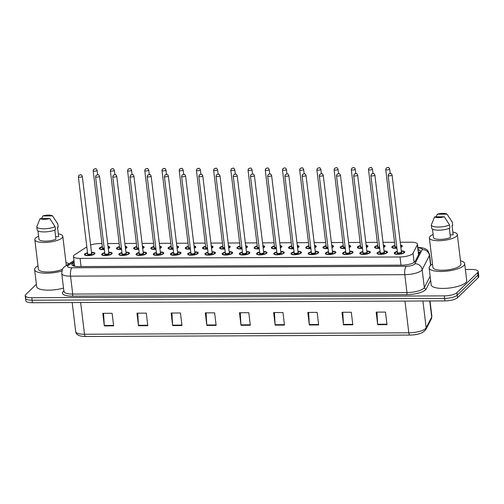 <?xml version="1.0" encoding="UTF-8"?>
<svg xmlns="http://www.w3.org/2000/svg" width="504" height="504" viewBox="0 0 504 504"><rect width="100%" height="100%" fill="white"/><g stroke="black" fill="none" stroke-linecap="round" stroke-linejoin="round"><path stroke-width="0.76" d="M121.584 249.448A5.305 1.575 173.1 0 1 116.437 248.485A5.305 1.575 173.1 0 1 116.733 247.874A5.305 1.575 173.1 0 1 119.549 246.639M125.206 246.28A5.305 1.575 173.1 0 1 126.964 247.212A5.305 1.575 173.1 0 1 126.668 247.829A5.305 1.575 173.1 0 1 125.477 248.541M138.789 249.373A5.305 1.575 173.1 0 1 133.648 248.409A5.305 1.575 173.1 0 1 133.938 247.798A5.305 1.575 173.1 0 1 136.76 246.563M142.412 246.204A5.305 1.575 173.1 0 1 144.175 247.136A5.305 1.575 173.1 0 1 143.879 247.754A5.305 1.575 173.1 0 1 142.689 248.466M156.001 249.297A5.305 1.575 173.1 0 1 150.853 248.333A5.305 1.575 173.1 0 1 151.15 247.722A5.305 1.575 173.1 0 1 153.972 246.488M159.623 246.128A5.305 1.575 173.1 0 1 161.387 247.061A5.305 1.575 173.1 0 1 161.091 247.678A5.305 1.575 173.1 0 1 159.9 248.39M173.212 249.222A5.305 1.575 173.1 0 1 168.065 248.258A5.305 1.575 173.1 0 1 168.361 247.647A5.305 1.575 173.1 0 1 171.177 246.412M176.835 246.053A5.305 1.575 173.1 0 1 178.592 246.985A5.305 1.575 173.1 0 1 178.303 247.603A5.305 1.575 173.1 0 1 177.106 248.314M190.424 249.146A5.305 1.575 173.1 0 1 185.277 248.182A5.305 1.575 173.1 0 1 185.567 247.571A5.305 1.575 173.1 0 1 188.389 246.336M194.046 245.977A5.305 1.575 173.1 0 1 195.804 246.91A5.305 1.575 173.1 0 1 195.508 247.527A5.305 1.575 173.1 0 1 194.317 248.239M207.629 249.071A5.305 1.575 173.1 0 1 202.488 248.107A5.305 1.575 173.1 0 1 202.778 247.496A5.305 1.575 173.1 0 1 205.601 246.261M211.252 245.902A5.305 1.575 173.1 0 1 213.016 246.834A5.305 1.575 173.1 0 1 212.719 247.451A5.305 1.575 173.1 0 1 211.529 248.163M224.841 248.995A5.305 1.575 173.1 0 1 219.694 248.031A5.305 1.575 173.1 0 1 219.99 247.42A5.305 1.575 173.1 0 1 222.812 246.185M228.463 245.826A5.305 1.575 173.1 0 1 230.221 246.758A5.305 1.575 173.1 0 1 229.931 247.376A5.305 1.575 173.1 0 1 228.734 248.088M242.052 248.919A5.305 1.575 173.1 0 1 236.905 247.955A5.305 1.575 173.1 0 1 237.201 247.338A5.305 1.575 173.1 0 1 240.017 246.109M245.675 245.75A5.305 1.575 173.1 0 1 247.433 246.683A5.305 1.575 173.1 0 1 247.136 247.294A5.305 1.575 173.1 0 1 245.946 248.012M259.258 248.844A5.305 1.575 173.1 0 1 254.117 247.88A5.305 1.575 173.1 0 1 254.407 247.262A5.305 1.575 173.1 0 1 257.229 246.034M262.88 245.675A5.305 1.575 173.1 0 1 264.644 246.607A5.305 1.575 173.1 0 1 264.348 247.218A5.305 1.575 173.1 0 1 263.157 247.93M276.469 248.768A5.305 1.575 173.1 0 1 271.322 247.804A5.305 1.575 173.1 0 1 271.618 247.187A5.305 1.575 173.1 0 1 274.441 245.952M280.092 245.593A5.305 1.575 173.1 0 1 281.849 246.532A5.305 1.575 173.1 0 1 281.56 247.143A5.305 1.575 173.1 0 1 280.363 247.855M293.681 248.692A5.305 1.575 173.1 0 1 288.534 247.729A5.305 1.575 173.1 0 1 288.83 247.111A5.305 1.575 173.1 0 1 291.646 245.876M297.303 245.517A5.305 1.575 173.1 0 1 299.061 246.456A5.305 1.575 173.1 0 1 298.771 247.067A5.305 1.575 173.1 0 1 297.574 247.779M310.892 248.617A5.305 1.575 173.1 0 1 305.745 247.653A5.305 1.575 173.1 0 1 306.035 247.036A5.305 1.575 173.1 0 1 308.858 245.801M314.509 245.442A5.305 1.575 173.1 0 1 316.273 246.38A5.305 1.575 173.1 0 1 315.976 246.992A5.305 1.575 173.1 0 1 314.786 247.703M328.098 248.541A5.305 1.575 173.1 0 1 322.951 247.577A5.305 1.575 173.1 0 1 323.247 246.96A5.305 1.575 173.1 0 1 326.069 245.725M331.72 245.366A5.305 1.575 173.1 0 1 333.484 246.305A5.305 1.575 173.1 0 1 333.188 246.916A5.305 1.575 173.1 0 1 331.997 247.628M345.309 248.466A5.305 1.575 173.1 0 1 340.162 247.502A5.305 1.575 173.1 0 1 340.458 246.884A5.305 1.575 173.1 0 1 343.281 245.65M348.932 245.291A5.305 1.575 173.1 0 1 350.69 246.229A5.305 1.575 173.1 0 1 350.4 246.84A5.305 1.575 173.1 0 1 349.203 247.552M362.521 248.39A5.305 1.575 173.1 0 1 357.374 247.426A5.305 1.575 173.1 0 1 357.664 246.809A5.305 1.575 173.1 0 1 360.486 245.574M366.143 245.215A5.305 1.575 173.1 0 1 367.901 246.154A5.305 1.575 173.1 0 1 367.605 246.765A5.305 1.575 173.1 0 1 366.414 247.477M379.726 248.314A5.305 1.575 173.1 0 1 374.585 247.351A5.305 1.575 173.1 0 1 374.875 246.733A5.305 1.575 173.1 0 1 377.698 245.498M383.349 245.139A5.305 1.575 173.1 0 1 385.113 246.072A5.305 1.575 173.1 0 1 384.817 246.689A5.305 1.575 173.1 0 1 383.626 247.401M396.938 248.233A5.305 1.575 173.1 0 1 391.791 247.275A5.305 1.575 173.1 0 1 392.087 246.658A5.305 1.575 173.1 0 1 394.909 245.423M400.56 245.064A5.305 1.575 173.1 0 1 402.318 245.996A5.305 1.575 173.1 0 1 402.028 246.613A5.305 1.575 173.1 0 1 400.831 247.325M104.372 249.524A5.305 1.575 173.1 0 1 99.225 248.56A5.305 1.575 173.1 0 1 99.521 247.949A5.305 1.575 173.1 0 1 102.343 246.714M107.995 246.355A5.305 1.575 173.1 0 1 109.752 247.288A5.305 1.575 173.1 0 1 109.463 247.905A5.305 1.575 173.1 0 1 108.266 248.617M108.7 252.195A5.305 1.575 173.1 0 1 112.165 253.254A5.305 1.575 173.1 0 1 111.875 253.865A5.305 1.575 173.1 0 1 106.111 255.547A5.305 1.575 173.1 0 1 101.638 254.526A5.305 1.575 173.1 0 1 101.934 253.909A5.305 1.575 173.1 0 1 104.756 252.674M125.912 252.12A5.305 1.575 173.1 0 1 129.377 253.172A5.305 1.575 173.1 0 1 129.081 253.789A5.305 1.575 173.1 0 1 123.323 255.465A5.305 1.575 173.1 0 1 118.85 254.451A5.305 1.575 173.1 0 1 119.146 253.833A5.305 1.575 173.1 0 1 121.962 252.599M143.123 252.044A5.305 1.575 173.1 0 1 146.588 253.096A5.305 1.575 173.1 0 1 146.292 253.714A5.305 1.575 173.1 0 1 140.534 255.389A5.305 1.575 173.1 0 1 136.061 254.375A5.305 1.575 173.1 0 1 136.351 253.758A5.305 1.575 173.1 0 1 139.173 252.523M160.329 251.969A5.305 1.575 173.1 0 1 163.794 253.021A5.305 1.575 173.1 0 1 163.504 253.638A5.305 1.575 173.1 0 1 157.739 255.314A5.305 1.575 173.1 0 1 153.266 254.299A5.305 1.575 173.1 0 1 153.562 253.682A5.305 1.575 173.1 0 1 156.385 252.447M177.54 251.893A5.305 1.575 173.1 0 1 181.005 252.945A5.305 1.575 173.1 0 1 180.716 253.562A5.305 1.575 173.1 0 1 174.951 255.238A5.305 1.575 173.1 0 1 170.478 254.224A5.305 1.575 173.1 0 1 170.774 253.607A5.305 1.575 173.1 0 1 173.59 252.372M194.752 251.817A5.305 1.575 173.1 0 1 198.217 252.869A5.305 1.575 173.1 0 1 197.921 253.487A5.305 1.575 173.1 0 1 192.163 255.163A5.305 1.575 173.1 0 1 187.69 254.142A5.305 1.575 173.1 0 1 187.979 253.531A5.305 1.575 173.1 0 1 190.802 252.296M211.957 251.742A5.305 1.575 173.1 0 1 215.428 252.794A5.305 1.575 173.1 0 1 215.132 253.411A5.305 1.575 173.1 0 1 209.368 255.087A5.305 1.575 173.1 0 1 204.895 254.066A5.305 1.575 173.1 0 1 205.191 253.455A5.305 1.575 173.1 0 1 208.013 252.221M229.169 251.666A5.305 1.575 173.1 0 1 232.634 252.718A5.305 1.575 173.1 0 1 232.344 253.336A5.305 1.575 173.1 0 1 226.579 255.011A5.305 1.575 173.1 0 1 222.107 253.991A5.305 1.575 173.1 0 1 222.403 253.38A5.305 1.575 173.1 0 1 225.219 252.145M246.38 251.591A5.305 1.575 173.1 0 1 249.845 252.643A5.305 1.575 173.1 0 1 249.549 253.26A5.305 1.575 173.1 0 1 243.791 254.936A5.305 1.575 173.1 0 1 239.318 253.915A5.305 1.575 173.1 0 1 239.608 253.304A5.305 1.575 173.1 0 1 242.43 252.069M263.592 251.515A5.305 1.575 173.1 0 1 267.057 252.567A5.305 1.575 173.1 0 1 266.761 253.184A5.305 1.575 173.1 0 1 261.003 254.86A5.305 1.575 173.1 0 1 256.53 253.84A5.305 1.575 173.1 0 1 256.82 253.228A5.305 1.575 173.1 0 1 259.642 251.994M280.797 251.439A5.305 1.575 173.1 0 1 284.262 252.491A5.305 1.575 173.1 0 1 283.973 253.109A5.305 1.575 173.1 0 1 278.208 254.785A5.305 1.575 173.1 0 1 273.735 253.764A5.305 1.575 173.1 0 1 274.031 253.153A5.305 1.575 173.1 0 1 276.853 251.918M298.009 251.364A5.305 1.575 173.1 0 1 301.474 252.416A5.305 1.575 173.1 0 1 301.178 253.033A5.305 1.575 173.1 0 1 295.42 254.709A5.305 1.575 173.1 0 1 290.947 253.688A5.305 1.575 173.1 0 1 291.243 253.077A5.305 1.575 173.1 0 1 294.059 251.843M315.221 251.288A5.305 1.575 173.1 0 1 318.685 252.34A5.305 1.575 173.1 0 1 318.389 252.958A5.305 1.575 173.1 0 1 312.631 254.633A5.305 1.575 173.1 0 1 308.158 253.613A5.305 1.575 173.1 0 1 308.448 252.995A5.305 1.575 173.1 0 1 311.27 251.767M332.426 251.213A5.305 1.575 173.1 0 1 335.897 252.265A5.305 1.575 173.1 0 1 335.601 252.876A5.305 1.575 173.1 0 1 329.837 254.558A5.305 1.575 173.1 0 1 325.364 253.537A5.305 1.575 173.1 0 1 325.66 252.92A5.305 1.575 173.1 0 1 328.482 251.691M349.637 251.137A5.305 1.575 173.1 0 1 353.102 252.189A5.305 1.575 173.1 0 1 352.813 252.8A5.305 1.575 173.1 0 1 347.048 254.482A5.305 1.575 173.1 0 1 342.575 253.462A5.305 1.575 173.1 0 1 342.871 252.844A5.305 1.575 173.1 0 1 345.687 251.609M366.849 251.061A5.305 1.575 173.1 0 1 370.314 252.113A5.305 1.575 173.1 0 1 370.018 252.724A5.305 1.575 173.1 0 1 364.26 254.407A5.305 1.575 173.1 0 1 359.787 253.386A5.305 1.575 173.1 0 1 360.076 252.769A5.305 1.575 173.1 0 1 362.899 251.534M384.061 250.986A5.305 1.575 173.1 0 1 387.526 252.038A5.305 1.575 173.1 0 1 387.229 252.649A5.305 1.575 173.1 0 1 381.465 254.331A5.305 1.575 173.1 0 1 376.992 253.31A5.305 1.575 173.1 0 1 377.288 252.693A5.305 1.575 173.1 0 1 380.111 251.458M401.266 250.91A5.305 1.575 173.1 0 1 404.731 251.962A5.305 1.575 173.1 0 1 404.441 252.573A5.305 1.575 173.1 0 1 398.677 254.255A5.305 1.575 173.1 0 1 394.204 253.235A5.305 1.575 173.1 0 1 394.5 252.617A5.305 1.575 173.1 0 1 397.322 251.383M91.495 252.271A5.305 1.575 173.1 0 1 94.96 253.329A5.305 1.575 173.1 0 1 94.664 253.94A5.305 1.575 173.1 0 1 88.899 255.623A5.305 1.575 173.1 0 1 84.426 254.602A5.305 1.575 173.1 0 1 84.722 253.984A5.305 1.575 173.1 0 1 87.545 252.75M86.833 246.884L74.718 254.709A9.941 2.955 -6.9 0 0 74.006 255.263A9.941 2.955 -6.9 0 0 73.458 256.416A9.941 2.955 -6.9 0 0 80.06 258.388L400.012 256.977A9.941 2.955 -6.9 0 0 413.028 253.222L417.369 244.787A9.941 2.955 -6.9 0 0 417.495 244.188A9.941 2.955 -6.9 0 0 410.892 242.21L400.22 242.26M101.959 243.577L99.704 243.583A9.941 2.955 -6.9 0 0 90.613 244.988M394.525 242.285L383.009 242.336M377.32 242.361L365.803 242.411M360.108 242.437L348.592 242.487M342.896 242.512L331.38 242.563M325.685 242.588L314.175 242.638M308.479 242.663L296.963 242.714M291.268 242.739L279.752 242.789M274.056 242.815L262.54 242.865M256.851 242.89L245.335 242.941M239.639 242.966L228.123 243.016M222.428 243.041L210.911 243.092M205.222 243.117L193.706 243.167M188.011 243.193L176.494 243.243M170.799 243.268L159.283 243.319M153.588 243.344L142.078 243.394M136.382 243.419L124.866 243.476M119.171 243.501L107.654 243.552M465.381 269.501L471.593 269.476A9.941 2.955 173.1 0 1 478.189 271.448L478.498 273.962A9.941 2.955 173.1 0 1 477.943 275.115L457.229 295.187A9.941 2.955 173.1 0 1 444.641 298.393L32.105 300.214A9.941 2.955 173.1 0 1 25.502 298.242L25.811 300.756A9.941 2.955 173.1 0 0 32.407 302.728L444.944 300.907A9.941 2.955 173.1 0 0 457.538 297.7L478.252 277.628A9.941 2.955 173.1 0 0 478.8 276.476L478.498 273.962A9.941 2.955 173.1 0 1 477.943 275.115L457.229 295.187A9.941 2.955 173.1 0 1 444.641 298.393L32.105 300.214A9.941 2.955 173.1 0 1 25.502 298.242A9.941 2.955 173.1 0 1 26.057 297.089M386.996 324.645L385.478 312.083L376.16 312.127L377.679 324.689L386.996 324.645M376.954 312.121L377.641 324.242A2.652 0.926 89.7 0 0 377.679 324.689M352.831 324.796L351.307 312.234L341.989 312.272L343.507 324.841L352.831 324.796M342.783 312.272L343.47 324.393A2.652 0.926 89.7 0 0 343.507 324.841M318.66 324.948L317.136 312.386L307.818 312.423L309.336 324.992L318.66 324.948M308.612 312.423L309.298 324.544A2.652 0.926 89.7 0 0 309.336 324.992M284.489 325.099L282.964 312.537L273.647 312.575L275.165 325.143L284.489 325.099M274.441 312.575L275.127 324.689A2.652 0.926 89.7 0 0 275.165 325.143M113.633 325.855L112.108 313.286L102.791 313.331L104.315 325.893L113.633 325.855M103.591 313.324L104.271 325.445A2.652 0.926 89.7 0 0 104.315 325.893M147.804 325.704L146.28 313.135L136.962 313.179L138.48 325.741L147.804 325.704M137.762 313.173L138.442 325.294A2.652 0.926 89.7 0 0 138.48 325.741M181.976 325.553L180.451 312.99L171.133 313.028L172.651 325.597L181.976 325.553M171.933 313.028L172.614 325.143A2.652 0.926 89.7 0 0 172.651 325.597M216.147 325.401L214.622 312.839L205.304 312.877L206.823 325.445L216.147 325.401M206.098 312.877L206.785 324.992A2.652 0.926 89.7 0 0 206.823 325.445M250.318 325.25L248.793 312.688L239.476 312.726L240.994 325.294L250.318 325.25M240.269 312.726L240.956 324.841A2.652 0.926 89.7 0 0 240.994 325.294M424.192 330.964A10.867 3.232 173.1 0 1 409.96 335.072A3.314 1.153 -90.3 0 1 409.916 335.078A3.314 1.153 -90.3 0 1 408.813 332.816A13.255 3.944 -6.9 0 0 426.17 327.808L431.701 317.06A13.255 3.944 -6.9 0 0 431.865 316.254L431.399 318.774A3.314 3.1 -152.8 0 0 431.701 317.06L429.755 300.976M409.872 335.072L85.648 336.502A3.314 1.153 89.7 0 1 85.604 336.508C79.361 336.464 76.06 334.839 75.701 331.619A13.255 3.944 -6.9 0 0 84.502 334.246A3.314 1.153 89.7 0 0 85.604 336.508L409.916 335.078C417.665 334.984 422.982 333.131 425.867 329.521A3.314 3.1 -152.8 0 0 426.17 327.808L422.925 301.001M74.157 262.212L73.111 262.893A9.941 2.955 -6.9 0 0 72.4 263.441A9.941 2.955 -6.9 0 0 71.852 264.6A9.941 2.955 -6.9 0 0 78.448 266.572L402.135 265.142A9.941 2.955 -6.9 0 0 415.151 261.387L420.147 251.691A9.941 2.955 -6.9 0 0 420.267 251.087A9.941 2.955 -6.9 0 0 418.144 249.581M478.189 271.448A9.941 2.955 173.1 0 1 477.641 272.601L456.926 292.673A9.941 2.955 173.1 0 1 444.339 295.88L31.802 297.7A9.941 2.955 173.1 0 1 25.2 295.728A9.941 2.955 173.1 0 1 25.748 294.575L36.389 284.269M418.452 252.094A9.941 2.955 173.1 0 1 419.693 252.567M72.954 265.74A9.941 2.955 173.1 0 1 73.414 265.406L74.466 264.726M61.891 270.976A17.898 5.323 173.1 0 1 44.094 273.149A17.898 5.323 173.1 0 1 34.619 269.646A17.898 5.323 173.1 0 1 35.608 267.567A17.898 5.323 173.1 0 1 38.008 265.929M63.51 288.067A17.898 5.323 173.1 0 1 36.672 286.606L34.619 269.646M58.306 233.825A14.087 4.19 173.1 0 1 62.792 236.275A14.087 4.19 173.1 0 1 62.011 237.907A14.087 4.19 173.1 0 1 46.708 242.367A14.087 4.19 173.1 0 1 34.826 239.658A14.087 4.19 173.1 0 1 35.608 238.027A14.087 4.19 173.1 0 1 38.6 236.212M62.515 269.287A14.087 4.19 173.1 0 1 47.42 271.984A14.087 4.19 173.1 0 1 38.398 269.186L34.826 239.658M52.517 215.895L42.815 215.939A6.628 1.972 173.1 0 1 52.517 215.895L57.651 223.694A10.603 3.156 173.1 0 1 57.803 224.041L58.18 227.184L57.506 227.184L58.647 236.609L55.604 236.622M41.668 218.572L42.815 215.939M54.917 219.461L57.803 224.041M37.951 230.838L38.978 239.324A9.941 2.955 173.1 0 0 45.543 241.139A9.941 2.955 173.1 0 0 55.919 239.249L54.81 230.089M65.974 262.546A17.898 5.323 173.1 0 1 69.029 263.781M49.789 218.534A6.628 1.972 173.1 0 1 40.087 218.578L49.789 218.534L55.081 226.68A10.603 3.156 173.1 0 1 43.804 228.784A10.603 3.156 173.1 0 1 36.773 226.762L37.157 229.906A10.603 3.156 173.1 0 0 44.182 231.922A10.603 3.156 173.1 0 0 55.459 229.824L55.081 226.68M40.087 218.578L36.773 226.762M460.492 260.801A17.898 5.323 173.1 0 1 464.669 263.605A17.898 5.323 173.1 0 1 463.68 265.684A17.898 5.323 173.1 0 1 444.232 271.347A17.898 5.323 173.1 0 1 429.137 267.908A17.898 5.323 173.1 0 1 430.126 265.829A17.898 5.323 173.1 0 1 432.526 264.191M464.669 263.605L466.723 280.571A17.898 5.323 173.1 0 1 465.728 282.643A17.898 5.323 173.1 0 1 446.286 288.307A17.898 5.323 173.1 0 1 431.191 284.867L429.137 267.908M452.825 232.086A14.087 4.19 173.1 0 1 457.311 234.536A14.087 4.19 173.1 0 1 456.529 236.168A14.087 4.19 173.1 0 1 441.227 240.629A14.087 4.19 173.1 0 1 429.345 237.919A14.087 4.19 173.1 0 1 430.126 236.288A14.087 4.19 173.1 0 1 433.119 234.473M457.311 234.536L460.883 264.065A14.087 4.19 173.1 0 1 460.108 265.696A14.087 4.19 173.1 0 1 444.799 270.157A14.087 4.19 173.1 0 1 432.917 267.448L429.345 237.919M447.035 214.156L437.333 214.194A6.628 1.972 173.1 0 1 447.035 214.156L452.176 221.949A10.603 3.156 173.1 0 1 452.321 222.302L452.705 225.446L452.025 225.446L453.165 234.87L450.122 234.883M436.187 216.833L437.333 214.194M449.436 217.722L452.321 222.302M432.47 229.099L433.497 237.586A9.941 2.955 173.1 0 0 440.061 239.394A9.941 2.955 173.1 0 0 450.437 237.51L449.329 228.35M444.308 216.796A6.628 1.972 173.1 0 1 434.606 216.84L444.308 216.796L449.599 224.942A10.603 3.156 173.1 0 1 438.322 227.046A10.603 3.156 173.1 0 1 431.298 225.023L431.676 228.167A10.603 3.156 173.1 0 0 438.701 230.183A10.603 3.156 173.1 0 0 449.978 228.085L449.599 224.942M434.606 216.84L431.298 225.023M419.095 253.726A9.941 9.305 -152.8 0 0 418.635 253.6M81.05 266.559L80.06 258.388M418.572 254.741L417.369 244.787M414.137 262.401L413.028 253.222M401.001 265.148L400.012 256.977M80.659 302.513L84.502 334.246L408.813 332.816L404.97 301.083M444.944 300.907L444.339 295.88M457.538 297.7L456.926 292.673M32.407 302.728L31.802 297.7M478.252 277.628L477.641 272.601M250.261 324.803L240.956 324.841M216.09 324.954L206.785 324.992M181.919 325.105L172.614 325.143M147.748 325.256L138.442 325.294M113.576 325.408L104.271 325.445M284.432 324.652L275.127 324.689M318.604 324.5L309.298 324.544M352.775 324.349L343.47 324.393M386.946 324.198L377.641 324.242M74.088 261.633L68.405 265.306A6.628 1.972 -6.9 0 0 67.933 265.671A6.628 1.972 -6.9 0 0 71.965 267.756L406.218 266.282A6.628 1.972 -6.9 0 0 414.616 264.14A6.628 1.972 -6.9 0 0 414.899 263.775L422.169 249.656A6.628 1.972 -6.9 0 0 417.948 247.936M430.857 265.217L429.591 254.741A13.255 3.944 173.1 0 1 429.427 255.541L422.157 269.665A13.255 3.944 173.1 0 1 421.59 270.396A13.255 3.944 173.1 0 1 404.8 274.68L70.547 276.154A13.255 3.944 173.1 0 1 61.746 273.521L63.913 291.425A13.255 3.944 -6.9 0 0 72.715 294.059L406.967 292.585A13.255 3.944 -6.9 0 0 423.757 288.301A13.255 3.944 -6.9 0 0 424.324 287.57L430.145 276.255M430.636 280.3L426.138 289.044A14.912 4.435 173.1 0 1 406.615 294.683L72.355 296.157A1.657 0.58 89.7 0 0 72.715 294.059L70.547 276.154A6.628 2.312 -90.3 0 1 71.965 267.756M426.138 289.044A1.657 1.55 27.2 0 1 424.324 287.57L422.157 269.665A6.628 6.205 -152.8 0 0 414.899 263.775M72.355 296.157A14.912 4.435 173.1 0 1 63.284 291.463A14.912 4.435 173.1 0 1 63.857 290.978M406.218 266.282A6.628 2.312 -90.3 0 0 404.8 274.68L406.967 292.585A1.657 0.58 89.7 0 1 406.615 294.683M422.169 249.656A6.628 6.205 -152.8 0 1 429.427 255.541L430.618 265.4M417.936 247.861A6.628 2.312 -90.3 0 1 418.585 247.59L417.904 247.596M68.405 265.306A6.628 5.399 -122.9 0 0 65.57 266.017L73.962 260.593M73.918 266.087L74.579 265.658M73.414 265.406L73.111 262.893M87.57 252.964A4.637 1.38 -6.9 0 0 85.346 253.984A4.637 1.38 -6.9 0 0 88.168 255.44A4.637 1.38 -6.9 0 0 94.04 253.947A4.637 1.38 -6.9 0 0 91.52 252.485L94.084 252.951L94.664 253.682A4.971 1.481 173.1 0 1 94.588 254.01M91.627 253.373A2.318 0.693 173.1 0 1 91.867 253.953A2.318 0.693 173.1 0 1 88.931 254.703A2.318 0.693 173.1 0 1 87.52 253.972A2.318 0.693 173.1 0 1 87.677 253.852M78.353 176.803L78.863 175.373C80.961 174.693 81.251 174.094 82.303 176.324A1.991 0.592 173.1 0 1 82.19 176.558A1.991 0.592 173.1 0 1 80.029 177.188A1.991 0.592 173.1 0 1 78.353 176.803L87.683 253.89A1.991 0.592 -6.9 0 0 89.359 254.268A1.991 0.592 -6.9 0 0 91.52 253.644A1.991 0.592 -6.9 0 0 91.627 253.411L91.627 253.443M80.445 174.989L79.827 174.995L80.445 174.989M99.748 249.14A4.971 1.481 173.1 0 1 99.597 248.837L99.95 248.025L102.362 246.91M102.369 246.928A4.637 1.38 -6.9 0 0 100.145 247.943A4.637 1.38 -6.9 0 0 104.347 249.329M108.234 248.327A4.637 1.38 -6.9 0 0 108.839 247.905A4.637 1.38 -6.9 0 0 108.032 246.645M104.265 248.642A2.318 0.693 173.1 0 1 102.318 247.936A2.318 0.693 173.1 0 1 102.476 247.811M96.988 170.516A1.991 0.592 173.1 0 1 94.828 171.146A1.991 0.592 173.1 0 1 93.152 170.768L93.662 169.338C95.76 168.657 96.05 168.059 97.096 170.289A1.991 0.592 173.1 0 1 96.988 170.516M94.626 168.96L95.243 168.953L94.626 168.96M93.152 170.768L102.476 247.848A1.991 0.592 -6.9 0 0 104.215 248.226M109.494 247.874L109.463 247.64A4.971 1.481 173.1 0 1 109.387 247.974M108.725 252.391L111.296 252.876L111.875 253.607A4.971 1.481 173.1 0 1 111.8 253.934M102.161 255.1A4.971 1.481 173.1 0 1 102.003 254.797L102.362 253.984L104.775 252.869A4.637 1.38 -6.9 0 0 102.551 253.909A4.637 1.38 -6.9 0 0 105.374 255.364A4.637 1.38 -6.9 0 0 111.252 253.871A4.637 1.38 -6.9 0 0 108.725 252.409M108.832 253.298A2.318 0.693 173.1 0 1 109.078 253.877A2.318 0.693 173.1 0 1 106.142 254.627A2.318 0.693 173.1 0 1 104.731 253.896A2.318 0.693 173.1 0 1 104.889 253.777M104.92 253.821L104.889 253.814A1.991 0.592 -6.9 0 0 106.571 254.192A1.991 0.592 -6.9 0 0 108.732 253.562A1.991 0.592 -6.9 0 0 108.839 253.336L108.839 253.367M95.565 176.728L96.075 175.298C98.167 174.617 98.463 174.019 99.508 176.249A1.991 0.592 173.1 0 1 99.401 176.482A1.991 0.592 173.1 0 1 97.24 177.106A1.991 0.592 173.1 0 1 95.565 176.728L104.889 253.814M97.656 174.913L97.039 174.919L97.656 174.913M125.937 252.315L128.507 252.8L129.087 253.531A4.971 1.481 173.1 0 1 129.011 253.858M121.987 252.813A4.637 1.38 -6.9 0 0 119.763 253.833A4.637 1.38 -6.9 0 0 122.585 255.289A4.637 1.38 -6.9 0 0 128.463 253.796A4.637 1.38 -6.9 0 0 125.937 252.334M126.044 253.222A2.318 0.693 173.1 0 1 126.29 253.802A2.318 0.693 173.1 0 1 123.348 254.552A2.318 0.693 173.1 0 1 121.937 253.821A2.318 0.693 173.1 0 1 122.094 253.695M122.132 253.745L122.1 253.739A1.991 0.592 -6.9 0 0 123.776 254.117A1.991 0.592 -6.9 0 0 125.937 253.487A1.991 0.592 -6.9 0 0 126.05 253.26L126.05 253.292M112.77 176.652L113.28 175.222C115.378 174.542 115.668 173.943 116.72 176.173A1.991 0.592 173.1 0 1 116.613 176.406A1.991 0.592 173.1 0 1 114.452 177.03A1.991 0.592 173.1 0 1 112.77 176.652L122.1 253.739M114.868 174.838L114.244 174.844L114.868 174.838M136.578 254.948A4.971 1.481 173.1 0 1 136.427 254.646L136.779 253.833L139.198 252.718A4.637 1.38 -6.9 0 0 136.975 253.758A4.637 1.38 -6.9 0 0 139.797 255.213A4.637 1.38 -6.9 0 0 145.669 253.714A4.637 1.38 -6.9 0 0 143.149 252.258L145.713 252.718L146.299 253.455A4.971 1.481 173.1 0 1 146.217 253.783M143.256 253.147A2.318 0.693 173.1 0 1 143.495 253.726A2.318 0.693 173.1 0 1 140.559 254.476A2.318 0.693 173.1 0 1 139.148 253.745A2.318 0.693 173.1 0 1 139.306 253.619M139.343 253.669L139.312 253.663A1.991 0.592 -6.9 0 0 140.988 254.041A1.991 0.592 -6.9 0 0 143.149 253.411A1.991 0.592 -6.9 0 0 143.256 253.184L143.262 253.216M129.982 176.576L130.492 175.146C132.59 174.466 132.88 173.867 133.932 176.098A1.991 0.592 173.1 0 1 133.818 176.324A1.991 0.592 173.1 0 1 131.657 176.954A1.991 0.592 173.1 0 1 129.982 176.576L139.312 253.663M132.079 174.762L131.456 174.768L132.079 174.762M160.354 252.164L162.924 252.643L163.504 253.38A4.971 1.481 173.1 0 1 163.428 253.707M156.41 252.662A4.637 1.38 -6.9 0 0 154.186 253.682A4.637 1.38 -6.9 0 0 157.009 255.137A4.637 1.38 -6.9 0 0 162.88 253.638A4.637 1.38 -6.9 0 0 160.354 252.183M160.461 253.071A2.318 0.693 173.1 0 1 160.707 253.651A2.318 0.693 173.1 0 1 157.771 254.4A2.318 0.693 173.1 0 1 156.36 253.669A2.318 0.693 173.1 0 1 156.517 253.543M156.549 253.594L156.523 253.588A1.991 0.592 -6.9 0 0 158.199 253.966A1.991 0.592 -6.9 0 0 160.36 253.336A1.991 0.592 -6.9 0 0 160.467 253.109L160.467 253.14M147.193 176.501L147.703 175.071C149.801 174.39 150.091 173.792 151.137 176.022A1.991 0.592 173.1 0 1 151.03 176.249A1.991 0.592 173.1 0 1 148.869 176.879A1.991 0.592 173.1 0 1 147.193 176.501L156.523 253.588M149.285 174.686L148.667 174.693L149.285 174.686M116.96 249.064A4.971 1.481 173.1 0 1 116.802 248.762L117.161 247.943L119.574 246.834M119.574 246.853A4.637 1.38 -6.9 0 0 117.35 247.867A4.637 1.38 -6.9 0 0 121.558 249.253M125.446 248.252A4.637 1.38 -6.9 0 0 126.05 247.829A4.637 1.38 -6.9 0 0 125.238 246.569M121.477 248.567A2.318 0.693 173.1 0 1 119.524 247.861A2.318 0.693 173.1 0 1 119.681 247.735M114.2 170.44A1.991 0.592 173.1 0 1 112.039 171.07A1.991 0.592 173.1 0 1 110.357 170.692L110.867 169.262C112.965 168.582 113.255 167.983 114.307 170.213A1.991 0.592 173.1 0 1 114.2 170.44M111.831 168.878L112.455 168.878L111.831 168.878M110.357 170.692L119.687 247.773A1.991 0.592 -6.9 0 0 121.426 248.151M126.699 247.798L126.674 247.565A4.971 1.481 173.1 0 1 126.598 247.899M134.165 248.989A4.971 1.481 173.1 0 1 134.014 248.686L134.366 247.867L136.786 246.758A4.637 1.38 -6.9 0 0 134.562 247.792A4.637 1.38 -6.9 0 0 138.77 249.178M142.651 248.176A4.637 1.38 -6.9 0 0 143.262 247.754A4.637 1.38 -6.9 0 0 142.449 246.494M138.682 248.491A2.318 0.693 173.1 0 1 136.735 247.785A2.318 0.693 173.1 0 1 136.893 247.659M131.405 170.365A1.991 0.592 173.1 0 1 129.245 170.995A1.991 0.592 173.1 0 1 127.569 170.61L128.079 169.186C130.177 168.506 130.467 167.908 131.519 170.138A1.991 0.592 173.1 0 1 131.405 170.365M129.043 168.802L129.667 168.802L129.043 168.802M127.569 170.61L136.899 247.697A1.991 0.592 -6.9 0 0 138.638 248.075M143.911 247.722L143.886 247.489A4.971 1.481 173.1 0 1 143.804 247.823M151.376 248.913A4.971 1.481 173.1 0 1 151.225 248.611L151.578 247.792L153.997 246.683M153.997 246.702A4.637 1.38 -6.9 0 0 151.773 247.716A4.637 1.38 -6.9 0 0 155.975 249.102M159.863 248.094A4.637 1.38 -6.9 0 0 160.467 247.678A4.637 1.38 -6.9 0 0 159.661 246.418M155.893 248.415A2.318 0.693 173.1 0 1 153.947 247.71A2.318 0.693 173.1 0 1 154.104 247.584M148.617 170.289A1.991 0.592 173.1 0 1 146.456 170.919A1.991 0.592 173.1 0 1 144.78 170.535L145.291 169.111C147.388 168.431 147.678 167.832 148.73 170.062A1.991 0.592 173.1 0 1 148.617 170.289M146.255 168.727L146.872 168.727L146.255 168.727M144.78 170.535L154.111 247.621A1.991 0.592 -6.9 0 0 155.843 247.999M161.123 247.647L161.091 247.414A4.971 1.481 173.1 0 1 161.015 247.748M173.615 252.586A4.637 1.38 -6.9 0 0 171.392 253.6A4.637 1.38 -6.9 0 0 174.214 255.062A4.637 1.38 -6.9 0 0 180.092 253.562A4.637 1.38 -6.9 0 0 177.566 252.107L180.136 252.567L180.716 253.298A4.971 1.481 173.1 0 1 180.64 253.632M177.673 252.995A2.318 0.693 173.1 0 1 177.918 253.575A2.318 0.693 173.1 0 1 174.976 254.325A2.318 0.693 173.1 0 1 173.565 253.594A2.318 0.693 173.1 0 1 173.722 253.468M173.76 253.518L173.729 253.506A1.991 0.592 -6.9 0 0 175.405 253.89A1.991 0.592 -6.9 0 0 177.566 253.26A1.991 0.592 -6.9 0 0 177.679 253.033L177.679 253.065M164.405 176.425L164.915 174.995C167.007 174.315 167.297 173.716 168.349 175.946A1.991 0.592 173.1 0 1 168.242 176.173A1.991 0.592 173.1 0 1 166.081 176.803A1.991 0.592 173.1 0 1 164.405 176.425L173.729 253.506M166.496 174.611L165.873 174.617L166.496 174.611M194.777 252.013L197.341 252.491L197.927 253.222A4.971 1.481 173.1 0 1 197.845 253.556M188.206 254.722A4.971 1.481 173.1 0 1 188.055 254.419L188.408 253.6L190.827 252.491A4.637 1.38 -6.9 0 0 188.603 253.525A4.637 1.38 -6.9 0 0 191.426 254.986A4.637 1.38 -6.9 0 0 197.303 253.487A4.637 1.38 -6.9 0 0 194.777 252.032M194.884 252.913A2.318 0.693 173.1 0 1 195.124 253.499A2.318 0.693 173.1 0 1 192.188 254.249A2.318 0.693 173.1 0 1 190.777 253.518A2.318 0.693 173.1 0 1 190.934 253.392M190.972 253.443L190.94 253.43A1.991 0.592 -6.9 0 0 192.616 253.814A1.991 0.592 -6.9 0 0 194.777 253.184A1.991 0.592 -6.9 0 0 194.891 252.958L194.891 252.989M181.61 176.35L182.12 174.919C184.218 174.239 184.508 173.641 185.56 175.871A1.991 0.592 173.1 0 1 185.447 176.098A1.991 0.592 173.1 0 1 183.286 176.728A1.991 0.592 173.1 0 1 181.61 176.35L190.94 253.43M183.708 174.535L183.084 174.542L183.708 174.535M211.982 251.937L214.553 252.416L215.132 253.147A4.971 1.481 173.1 0 1 215.057 253.481M208.039 252.435A4.637 1.38 -6.9 0 0 205.815 253.449A4.637 1.38 -6.9 0 0 208.637 254.911A4.637 1.38 -6.9 0 0 214.509 253.411A4.637 1.38 -6.9 0 0 211.989 251.956M212.096 252.838A2.318 0.693 173.1 0 1 212.335 253.424A2.318 0.693 173.1 0 1 209.399 254.173A2.318 0.693 173.1 0 1 207.988 253.443A2.318 0.693 173.1 0 1 208.146 253.317M208.177 253.367L208.152 253.355A1.991 0.592 -6.9 0 0 209.828 253.739A1.991 0.592 -6.9 0 0 211.989 253.109A1.991 0.592 -6.9 0 0 212.096 252.882L212.096 252.913M198.822 176.268L199.332 174.844C201.43 174.163 201.72 173.565 202.772 175.795A1.991 0.592 173.1 0 1 202.658 176.022A1.991 0.592 173.1 0 1 200.498 176.652A1.991 0.592 173.1 0 1 198.822 176.268L208.152 253.355M200.913 174.46L200.296 174.46L200.913 174.46M168.588 248.837A4.971 1.481 173.1 0 1 168.431 248.535L168.79 247.716L171.203 246.607A4.637 1.38 -6.9 0 0 168.979 247.64A4.637 1.38 -6.9 0 0 173.187 249.026M177.074 248.018A4.637 1.38 -6.9 0 0 177.679 247.603A4.637 1.38 -6.9 0 0 176.866 246.343M173.105 248.34A2.318 0.693 173.1 0 1 171.158 247.634A2.318 0.693 173.1 0 1 171.316 247.508M165.829 170.213A1.991 0.592 173.1 0 1 163.668 170.843A1.991 0.592 173.1 0 1 161.992 170.459L162.502 169.035C164.594 168.355 164.884 167.756 165.936 169.987A1.991 0.592 173.1 0 1 165.829 170.213M163.46 168.651L164.083 168.651L163.46 168.651M161.992 170.459L171.316 247.546A1.991 0.592 -6.9 0 0 173.055 247.924M178.328 247.571L178.303 247.338A4.971 1.481 173.1 0 1 178.227 247.672M185.793 248.762A4.971 1.481 173.1 0 1 185.642 248.459L185.995 247.64L188.414 246.532M188.414 246.551A4.637 1.38 -6.9 0 0 186.19 247.565A4.637 1.38 -6.9 0 0 190.399 248.951M194.279 247.943A4.637 1.38 -6.9 0 0 194.891 247.527A4.637 1.38 -6.9 0 0 194.078 246.267M190.317 248.264A2.318 0.693 173.1 0 1 188.364 247.558A2.318 0.693 173.1 0 1 188.521 247.433M183.034 170.138A1.991 0.592 173.1 0 1 180.879 170.768A1.991 0.592 173.1 0 1 179.197 170.383L179.708 168.96C181.805 168.279 182.095 167.674 183.147 169.905A1.991 0.592 173.1 0 1 183.034 170.138M180.671 168.575L181.295 168.575L180.671 168.575M179.197 170.383L188.528 247.47A1.991 0.592 -6.9 0 0 190.266 247.848M195.539 247.496L195.514 247.262A4.971 1.481 173.1 0 1 195.439 247.59M203.005 248.686A4.971 1.481 173.1 0 1 202.854 248.384L203.207 247.565L205.626 246.456M205.626 246.475A4.637 1.38 -6.9 0 0 203.402 247.489A4.637 1.38 -6.9 0 0 207.61 248.875M211.491 247.867A4.637 1.38 -6.9 0 0 212.096 247.451A4.637 1.38 -6.9 0 0 211.289 246.191M207.522 248.189A2.318 0.693 173.1 0 1 205.575 247.483A2.318 0.693 173.1 0 1 205.733 247.357M200.246 170.062A1.991 0.592 173.1 0 1 198.085 170.692A1.991 0.592 173.1 0 1 196.409 170.308L196.919 168.884C199.017 168.204 199.307 167.599 200.359 169.829A1.991 0.592 173.1 0 1 200.246 170.062M197.883 168.5L198.5 168.5L197.883 168.5M196.409 170.308L205.739 247.395A1.991 0.592 -6.9 0 0 207.472 247.773M212.751 247.42L212.719 247.187A4.971 1.481 173.1 0 1 212.644 247.514M222.629 254.57A4.971 1.481 173.1 0 1 222.472 254.268L222.831 253.449L225.244 252.34A4.637 1.38 -6.9 0 0 223.02 253.373A4.637 1.38 -6.9 0 0 225.842 254.835A4.637 1.38 -6.9 0 0 231.72 253.336A4.637 1.38 -6.9 0 0 229.194 251.88L231.764 252.34L232.344 253.071A4.971 1.481 173.1 0 1 232.268 253.405M229.301 252.762A2.318 0.693 173.1 0 1 229.547 253.348A2.318 0.693 173.1 0 1 226.611 254.098A2.318 0.693 173.1 0 1 225.2 253.367A2.318 0.693 173.1 0 1 225.357 253.241M225.389 253.292L225.357 253.279A1.991 0.592 -6.9 0 0 227.039 253.663A1.991 0.592 -6.9 0 0 229.2 253.033A1.991 0.592 -6.9 0 0 229.307 252.8L229.307 252.838M216.033 176.192L216.544 174.768C218.635 174.088 218.925 173.489 219.977 175.72A1.991 0.592 173.1 0 1 219.87 175.946A1.991 0.592 173.1 0 1 217.709 176.576A1.991 0.592 173.1 0 1 216.033 176.192L225.357 253.279M218.125 174.384L217.501 174.384L218.125 174.384M246.406 251.786L248.97 252.265L249.556 252.995A4.971 1.481 173.1 0 1 249.48 253.329M242.456 252.284A4.637 1.38 -6.9 0 0 240.232 253.298A4.637 1.38 -6.9 0 0 243.054 254.759A4.637 1.38 -6.9 0 0 248.932 253.26A4.637 1.38 -6.9 0 0 246.406 251.805M246.513 252.687A2.318 0.693 173.1 0 1 246.758 253.273A2.318 0.693 173.1 0 1 243.816 254.022A2.318 0.693 173.1 0 1 242.405 253.292A2.318 0.693 173.1 0 1 242.563 253.166M242.6 253.216L242.569 253.203A1.991 0.592 -6.9 0 0 244.245 253.588A1.991 0.592 -6.9 0 0 246.406 252.958A1.991 0.592 -6.9 0 0 246.519 252.724L246.519 252.762M233.239 176.117L233.749 174.693C235.847 174.012 236.137 173.414 237.189 175.644A1.991 0.592 173.1 0 1 237.082 175.871A1.991 0.592 173.1 0 1 234.921 176.501A1.991 0.592 173.1 0 1 233.239 176.117L242.569 253.203M235.337 174.308L234.713 174.308L235.337 174.308M259.667 252.208A4.637 1.38 -6.9 0 0 257.443 253.222A4.637 1.38 -6.9 0 0 260.266 254.684A4.637 1.38 -6.9 0 0 266.137 253.184A4.637 1.38 -6.9 0 0 263.617 251.729L266.181 252.189L266.761 252.92A4.971 1.481 173.1 0 1 266.685 253.247M263.724 252.611A2.318 0.693 173.1 0 1 263.964 253.197A2.318 0.693 173.1 0 1 261.028 253.947A2.318 0.693 173.1 0 1 259.617 253.216A2.318 0.693 173.1 0 1 259.774 253.09M259.812 253.14L259.781 253.128A1.991 0.592 -6.9 0 0 261.456 253.512A1.991 0.592 -6.9 0 0 263.617 252.882A1.991 0.592 -6.9 0 0 263.724 252.649L263.731 252.687M250.45 176.041L250.961 174.617C253.058 173.937 253.348 173.338 254.4 175.568A1.991 0.592 173.1 0 1 254.287 175.795A1.991 0.592 173.1 0 1 252.126 176.425A1.991 0.592 173.1 0 1 250.45 176.041L259.781 253.128M252.548 174.233L251.924 174.233L252.548 174.233M280.822 251.635L283.393 252.113L283.973 252.844A4.971 1.481 173.1 0 1 283.897 253.172M274.258 254.344A4.971 1.481 173.1 0 1 274.1 254.041L274.459 253.222L276.872 252.113A4.637 1.38 -6.9 0 0 274.649 253.147A4.637 1.38 -6.9 0 0 277.477 254.608A4.637 1.38 -6.9 0 0 283.349 253.109A4.637 1.38 -6.9 0 0 280.822 251.654M280.93 252.536A2.318 0.693 173.1 0 1 281.175 253.121A2.318 0.693 173.1 0 1 278.239 253.865A2.318 0.693 173.1 0 1 276.828 253.14A2.318 0.693 173.1 0 1 276.986 253.014M277.017 253.065L276.986 253.052A1.991 0.592 -6.9 0 0 278.668 253.436A1.991 0.592 -6.9 0 0 280.829 252.806A1.991 0.592 -6.9 0 0 280.936 252.573L280.936 252.611M267.662 175.965L268.172 174.542C270.264 173.861 270.56 173.256 271.606 175.487A1.991 0.592 173.1 0 1 271.498 175.72A1.991 0.592 173.1 0 1 269.338 176.35A1.991 0.592 173.1 0 1 267.662 175.965L276.986 253.052M269.753 174.157L269.136 174.157L269.753 174.157M298.034 251.559L300.604 252.038L301.184 252.769A4.971 1.481 173.1 0 1 301.108 253.096M294.084 252.057A4.637 1.38 -6.9 0 0 291.86 253.071A4.637 1.38 -6.9 0 0 294.683 254.533A4.637 1.38 -6.9 0 0 300.56 253.033A4.637 1.38 -6.9 0 0 298.034 251.578M298.141 252.46A2.318 0.693 173.1 0 1 298.387 253.046A2.318 0.693 173.1 0 1 295.445 253.789A2.318 0.693 173.1 0 1 294.034 253.065A2.318 0.693 173.1 0 1 294.191 252.939M294.229 252.989L294.197 252.977A1.991 0.592 -6.9 0 0 295.873 253.361A1.991 0.592 -6.9 0 0 298.034 252.731A1.991 0.592 -6.9 0 0 298.147 252.498L298.147 252.536M284.867 175.89L285.377 174.466C287.475 173.786 287.765 173.181 288.817 175.411A1.991 0.592 173.1 0 1 288.71 175.644A1.991 0.592 173.1 0 1 286.549 176.274A1.991 0.592 173.1 0 1 284.867 175.89L294.197 252.977M286.965 174.082L286.341 174.082L286.965 174.082M220.216 248.611A4.971 1.481 173.1 0 1 220.059 248.308L220.418 247.489L222.831 246.38A4.637 1.38 -6.9 0 0 220.607 247.414A4.637 1.38 -6.9 0 0 224.816 248.8M228.703 247.792A4.637 1.38 -6.9 0 0 229.307 247.376A4.637 1.38 -6.9 0 0 228.501 246.116M224.734 248.113A2.318 0.693 173.1 0 1 222.787 247.407A2.318 0.693 173.1 0 1 222.944 247.281M217.457 169.987A1.991 0.592 173.1 0 1 215.296 170.617A1.991 0.592 173.1 0 1 213.62 170.232L214.131 168.808C216.222 168.128 216.518 167.523 217.564 169.754A1.991 0.592 173.1 0 1 217.457 169.987M215.095 168.424L215.712 168.424L215.095 168.424M213.62 170.232L222.944 247.319A1.991 0.592 -6.9 0 0 224.683 247.697M229.963 247.344L229.931 247.111A4.971 1.481 173.1 0 1 229.856 247.439M237.428 248.529A4.971 1.481 173.1 0 1 237.271 248.233L237.63 247.414L240.043 246.305M240.043 246.317A4.637 1.38 -6.9 0 0 237.819 247.338A4.637 1.38 -6.9 0 0 242.027 248.724M245.908 247.716A4.637 1.38 -6.9 0 0 246.519 247.3A4.637 1.38 -6.9 0 0 245.706 246.04M241.945 248.037A2.318 0.693 173.1 0 1 239.992 247.332A2.318 0.693 173.1 0 1 240.15 247.206M234.669 169.911A1.991 0.592 173.1 0 1 232.508 170.541A1.991 0.592 173.1 0 1 230.826 170.157L231.336 168.733C233.434 168.053 233.724 167.448 234.776 169.678A1.991 0.592 173.1 0 1 234.669 169.911M232.3 168.349L232.924 168.349L232.3 168.349M230.826 170.157L240.156 247.243A1.991 0.592 -6.9 0 0 241.895 247.621M247.168 247.269L247.143 247.036A4.971 1.481 173.1 0 1 247.067 247.363M254.633 248.453A4.971 1.481 173.1 0 1 254.482 248.157L254.835 247.338L257.254 246.229A4.637 1.38 -6.9 0 0 255.03 247.262A4.637 1.38 -6.9 0 0 259.239 248.648M263.119 247.64A4.637 1.38 -6.9 0 0 263.731 247.225A4.637 1.38 -6.9 0 0 262.918 245.965M259.151 247.962A2.318 0.693 173.1 0 1 257.204 247.25A2.318 0.693 173.1 0 1 257.361 247.13M251.874 169.835A1.991 0.592 173.1 0 1 249.713 170.465A1.991 0.592 173.1 0 1 248.037 170.081L248.548 168.651C250.646 167.977 250.935 167.372 251.987 169.602A1.991 0.592 173.1 0 1 251.874 169.835M249.512 168.273L250.135 168.273L249.512 168.273M248.037 170.081L257.368 247.168A1.991 0.592 -6.9 0 0 259.1 247.546M264.38 247.193L264.354 246.96A4.971 1.481 173.1 0 1 264.272 247.288M271.845 248.377A4.971 1.481 173.1 0 1 271.694 248.081L272.047 247.262L274.459 246.147M274.466 246.166A4.637 1.38 -6.9 0 0 272.242 247.187A4.637 1.38 -6.9 0 0 276.444 248.573M280.331 247.565A4.637 1.38 -6.9 0 0 280.936 247.149A4.637 1.38 -6.9 0 0 280.13 245.889M276.362 247.886A2.318 0.693 173.1 0 1 274.415 247.174A2.318 0.693 173.1 0 1 274.573 247.054M269.086 169.76A1.991 0.592 173.1 0 1 266.925 170.39A1.991 0.592 173.1 0 1 265.249 170.006L265.759 168.575C267.857 167.901 268.147 167.297 269.199 169.527A1.991 0.592 173.1 0 1 269.086 169.76M266.723 168.197L267.341 168.197L266.723 168.197M265.249 170.006L274.579 247.092A1.991 0.592 -6.9 0 0 276.312 247.47M281.591 247.118L281.56 246.884A4.971 1.481 173.1 0 1 281.484 247.212M289.057 248.302A4.971 1.481 173.1 0 1 288.899 247.999L289.258 247.187L291.671 246.072A4.637 1.38 -6.9 0 0 289.447 247.111A4.637 1.38 -6.9 0 0 293.656 248.497M297.543 247.489A4.637 1.38 -6.9 0 0 298.147 247.073A4.637 1.38 -6.9 0 0 297.335 245.813M293.574 247.804A2.318 0.693 173.1 0 1 291.621 247.099A2.318 0.693 173.1 0 1 291.778 246.979M286.297 169.684A1.991 0.592 173.1 0 1 284.136 170.314A1.991 0.592 173.1 0 1 282.461 169.93L282.971 168.5C285.062 167.826 285.352 167.221 286.404 169.451A1.991 0.592 173.1 0 1 286.297 169.684M283.928 168.122L284.552 168.122L283.928 168.122M282.461 169.93L291.784 247.017A1.991 0.592 -6.9 0 0 293.523 247.395M298.796 247.036L298.771 246.809A4.971 1.481 173.1 0 1 298.696 247.136M308.675 254.192A4.971 1.481 173.1 0 1 308.524 253.89L308.876 253.071L311.296 251.962A4.637 1.38 -6.9 0 0 309.072 252.995A4.637 1.38 -6.9 0 0 311.894 254.457A4.637 1.38 -6.9 0 0 317.772 252.958A4.637 1.38 -6.9 0 0 315.246 251.502L317.81 251.962L318.396 252.693A4.971 1.481 173.1 0 1 318.314 253.021M315.353 252.384A2.318 0.693 173.1 0 1 315.592 252.964A2.318 0.693 173.1 0 1 312.656 253.714A2.318 0.693 173.1 0 1 311.245 252.989A2.318 0.693 173.1 0 1 311.403 252.863M311.441 252.907L311.409 252.901A1.991 0.592 -6.9 0 0 313.085 253.285A1.991 0.592 -6.9 0 0 315.246 252.655A1.991 0.592 -6.9 0 0 315.359 252.422L315.359 252.46M302.079 175.814L302.589 174.39C304.687 173.71 304.977 173.105 306.029 175.335A1.991 0.592 173.1 0 1 305.915 175.568A1.991 0.592 173.1 0 1 303.755 176.198A1.991 0.592 173.1 0 1 302.079 175.814L311.409 252.901M304.177 174.006L303.553 174.006L304.177 174.006M332.451 251.408L335.021 251.887L335.601 252.617A4.971 1.481 173.1 0 1 335.525 252.945M328.507 251.899A4.637 1.38 -6.9 0 0 326.283 252.92A4.637 1.38 -6.9 0 0 329.106 254.381A4.637 1.38 -6.9 0 0 334.977 252.882A4.637 1.38 -6.9 0 0 332.451 251.427M332.558 252.309A2.318 0.693 173.1 0 1 332.804 252.888A2.318 0.693 173.1 0 1 329.868 253.638A2.318 0.693 173.1 0 1 328.457 252.907A2.318 0.693 173.1 0 1 328.614 252.787M328.646 252.832L328.621 252.825A1.991 0.592 -6.9 0 0 330.296 253.21A1.991 0.592 -6.9 0 0 332.457 252.58A1.991 0.592 -6.9 0 0 332.564 252.347L332.564 252.384M319.29 175.738L319.801 174.315C321.899 173.634 322.188 173.029 323.24 175.26A1.991 0.592 173.1 0 1 323.127 175.493A1.991 0.592 173.1 0 1 320.966 176.123A1.991 0.592 173.1 0 1 319.29 175.738L328.621 252.825M321.382 173.93L320.764 173.93L321.382 173.93M343.098 254.035A4.971 1.481 173.1 0 1 342.941 253.739L343.3 252.92L345.712 251.811A4.637 1.38 -6.9 0 0 343.489 252.844A4.637 1.38 -6.9 0 0 346.311 254.306A4.637 1.38 -6.9 0 0 352.189 252.806A4.637 1.38 -6.9 0 0 349.663 251.351L352.233 251.811L352.813 252.542A4.971 1.481 173.1 0 1 352.737 252.869M349.77 252.233A2.318 0.693 173.1 0 1 350.015 252.813A2.318 0.693 173.1 0 1 347.073 253.562A2.318 0.693 173.1 0 1 345.662 252.832A2.318 0.693 173.1 0 1 345.826 252.712M345.857 252.756L345.826 252.75A1.991 0.592 -6.9 0 0 347.502 253.134A1.991 0.592 -6.9 0 0 349.663 252.504A1.991 0.592 -6.9 0 0 349.776 252.271L349.776 252.309M336.502 175.663L337.012 174.233C339.104 173.559 339.394 172.954 340.446 175.184A1.991 0.592 173.1 0 1 340.339 175.417A1.991 0.592 173.1 0 1 338.178 176.047A1.991 0.592 173.1 0 1 336.502 175.663L345.826 252.75M338.594 173.855L337.97 173.855L338.594 173.855M366.874 251.257L369.438 251.735L370.024 252.466A4.971 1.481 173.1 0 1 369.942 252.794M362.924 251.748A4.637 1.38 -6.9 0 0 360.7 252.769A4.637 1.38 -6.9 0 0 363.523 254.23A4.637 1.38 -6.9 0 0 369.401 252.731A4.637 1.38 -6.9 0 0 366.874 251.276M366.981 252.157A2.318 0.693 173.1 0 1 367.221 252.737A2.318 0.693 173.1 0 1 364.285 253.487A2.318 0.693 173.1 0 1 362.874 252.756A2.318 0.693 173.1 0 1 363.031 252.636M363.069 252.68L363.038 252.674A1.991 0.592 -6.9 0 0 364.713 253.058A1.991 0.592 -6.9 0 0 366.874 252.428A1.991 0.592 -6.9 0 0 366.988 252.195L366.988 252.227M353.707 175.587L354.218 174.157C356.315 173.483 356.605 172.878 357.657 175.108A1.991 0.592 173.1 0 1 357.544 175.342A1.991 0.592 173.1 0 1 355.383 175.972A1.991 0.592 173.1 0 1 353.707 175.587L363.038 252.674M355.805 173.779L355.181 173.779L355.805 173.779M380.136 251.672A4.637 1.38 -6.9 0 0 377.912 252.693A4.637 1.38 -6.9 0 0 380.734 254.155A4.637 1.38 -6.9 0 0 386.606 252.655A4.637 1.38 -6.9 0 0 384.086 251.194L386.65 251.66L387.229 252.391A4.971 1.481 173.1 0 1 387.154 252.718M384.193 252.082A2.318 0.693 173.1 0 1 384.432 252.662A2.318 0.693 173.1 0 1 381.496 253.411A2.318 0.693 173.1 0 1 380.085 252.68A2.318 0.693 173.1 0 1 380.243 252.561M380.274 252.605L380.249 252.599A1.991 0.592 -6.9 0 0 381.925 252.983A1.991 0.592 -6.9 0 0 384.086 252.353A1.991 0.592 -6.9 0 0 384.193 252.12L384.193 252.151M370.919 175.512L371.429 174.082C373.527 173.407 373.817 172.803 374.869 175.033A1.991 0.592 173.1 0 1 374.756 175.266A1.991 0.592 173.1 0 1 372.595 175.896A1.991 0.592 173.1 0 1 370.919 175.512L380.249 252.599M373.01 173.704L372.393 173.704L373.01 173.704M394.726 253.808A4.971 1.481 173.1 0 1 394.569 253.506L394.928 252.693L397.341 251.578A4.637 1.38 -6.9 0 0 395.117 252.617A4.637 1.38 -6.9 0 0 397.94 254.073A4.637 1.38 -6.9 0 0 403.817 252.58A4.637 1.38 -6.9 0 0 401.291 251.118L403.861 251.584L404.441 252.315A4.971 1.481 173.1 0 1 404.365 252.643M401.398 252.006A2.318 0.693 173.1 0 1 401.644 252.586A2.318 0.693 173.1 0 1 398.708 253.336A2.318 0.693 173.1 0 1 397.297 252.605A2.318 0.693 173.1 0 1 397.454 252.485M397.486 252.529L397.454 252.523A1.991 0.592 -6.9 0 0 399.136 252.907A1.991 0.592 -6.9 0 0 401.297 252.277A1.991 0.592 -6.9 0 0 401.404 252.044L401.404 252.076M388.13 175.436L388.641 174.006C390.732 173.332 391.022 172.727 392.074 174.957A1.991 0.592 173.1 0 1 391.967 175.19A1.991 0.592 173.1 0 1 389.806 175.82A1.991 0.592 173.1 0 1 388.13 175.436L397.454 252.523M390.222 173.622L389.605 173.628L390.222 173.622M306.262 248.226A4.971 1.481 173.1 0 1 306.111 247.924L306.464 247.111L308.883 245.996M308.883 246.015A4.637 1.38 -6.9 0 0 306.659 247.036A4.637 1.38 -6.9 0 0 310.867 248.422M314.748 247.414A4.637 1.38 -6.9 0 0 315.359 246.998A4.637 1.38 -6.9 0 0 314.546 245.738M310.785 247.729A2.318 0.693 173.1 0 1 308.832 247.023A2.318 0.693 173.1 0 1 308.99 246.903M303.502 169.609A1.991 0.592 173.1 0 1 301.342 170.239A1.991 0.592 173.1 0 1 299.666 169.854L300.176 168.424C302.274 167.75 302.564 167.145 303.616 169.376A1.991 0.592 173.1 0 1 303.502 169.609M301.14 168.046L301.764 168.046L301.14 168.046M299.666 169.854L308.996 246.941A1.991 0.592 -6.9 0 0 310.735 247.319M316.008 246.96L315.983 246.733A4.971 1.481 173.1 0 1 315.901 247.061M323.474 248.151A4.971 1.481 173.1 0 1 323.322 247.848L323.675 247.036L326.094 245.921M326.094 245.939A4.637 1.38 -6.9 0 0 323.87 246.96A4.637 1.38 -6.9 0 0 328.072 248.346M331.96 247.338A4.637 1.38 -6.9 0 0 332.564 246.922A4.637 1.38 -6.9 0 0 331.758 245.662M327.991 247.653A2.318 0.693 173.1 0 1 326.044 246.947A2.318 0.693 173.1 0 1 326.201 246.828M320.714 169.533A1.991 0.592 173.1 0 1 318.553 170.163A1.991 0.592 173.1 0 1 316.877 169.779L317.388 168.349C319.486 167.674 319.775 167.07 320.827 169.3A1.991 0.592 173.1 0 1 320.714 169.533M318.352 167.971L318.969 167.964L318.352 167.971M316.877 169.779L326.208 246.866A1.991 0.592 -6.9 0 0 327.94 247.243M333.22 246.884L333.188 246.658A4.971 1.481 173.1 0 1 333.113 246.985M340.685 248.075A4.971 1.481 173.1 0 1 340.528 247.773L340.887 246.96L343.3 245.845M343.306 245.864A4.637 1.38 -6.9 0 0 341.076 246.884A4.637 1.38 -6.9 0 0 345.284 248.27M349.171 247.262A4.637 1.38 -6.9 0 0 349.776 246.847A4.637 1.38 -6.9 0 0 348.963 245.587M345.202 247.577A2.318 0.693 173.1 0 1 343.256 246.872A2.318 0.693 173.1 0 1 343.413 246.752M337.926 169.457A1.991 0.592 173.1 0 1 335.765 170.087A1.991 0.592 173.1 0 1 334.089 169.703L334.599 168.273C336.691 167.599 336.981 166.994 338.033 169.224A1.991 0.592 173.1 0 1 337.926 169.457M335.563 167.895L336.181 167.889L335.563 167.895M334.089 169.703L343.413 246.79A1.991 0.592 -6.9 0 0 345.152 247.168M350.431 246.809L350.4 246.582A4.971 1.481 173.1 0 1 350.324 246.91M357.89 247.999A4.971 1.481 173.1 0 1 357.739 247.697L358.098 246.884L360.511 245.769M360.511 245.788A4.637 1.38 -6.9 0 0 358.287 246.809A4.637 1.38 -6.9 0 0 362.496 248.189M366.376 247.187A4.637 1.38 -6.9 0 0 366.988 246.771A4.637 1.38 -6.9 0 0 366.175 245.511M362.414 247.502A2.318 0.693 173.1 0 1 360.461 246.796A2.318 0.693 173.1 0 1 360.618 246.677M355.137 169.382A1.991 0.592 173.1 0 1 352.976 170.006A1.991 0.592 173.1 0 1 351.294 169.627L351.805 168.197C353.902 167.517 354.192 166.918 355.244 169.149A1.991 0.592 173.1 0 1 355.137 169.382M352.769 167.819L353.392 167.813L352.769 167.819M351.294 169.627L360.625 246.714A1.991 0.592 -6.9 0 0 362.363 247.092M367.636 246.733L367.611 246.506A4.971 1.481 173.1 0 1 367.536 246.834M375.102 247.924A4.971 1.481 173.1 0 1 374.951 247.621L375.304 246.809L377.723 245.694A4.637 1.38 -6.9 0 0 375.499 246.733A4.637 1.38 -6.9 0 0 379.707 248.113M383.588 247.111A4.637 1.38 -6.9 0 0 384.193 246.695A4.637 1.38 -6.9 0 0 383.386 245.429M379.619 247.426A2.318 0.693 173.1 0 1 377.672 246.721A2.318 0.693 173.1 0 1 377.83 246.601M372.343 169.306A1.991 0.592 173.1 0 1 370.182 169.93A1.991 0.592 173.1 0 1 368.506 169.552L369.016 168.122C371.114 167.441 371.404 166.843 372.456 169.073A1.991 0.592 173.1 0 1 372.343 169.306M369.98 167.744L370.604 167.738L369.98 167.744M368.506 169.552L377.836 246.639A1.991 0.592 -6.9 0 0 379.569 247.017M384.848 246.658L384.823 246.431A4.971 1.481 173.1 0 1 384.741 246.758M392.314 247.848A4.971 1.481 173.1 0 1 392.162 247.546L392.515 246.733L394.928 245.618M394.934 245.637A4.637 1.38 -6.9 0 0 392.711 246.658A4.637 1.38 -6.9 0 0 396.913 248.037M400.8 247.036A4.637 1.38 -6.9 0 0 401.404 246.613A4.637 1.38 -6.9 0 0 400.598 245.353M396.831 247.351A2.318 0.693 173.1 0 1 394.884 246.645A2.318 0.693 173.1 0 1 395.041 246.519M389.554 169.224A1.991 0.592 173.1 0 1 387.393 169.854A1.991 0.592 173.1 0 1 385.718 169.476L386.228 168.046C388.319 167.366 388.615 166.767 389.661 168.998A1.991 0.592 173.1 0 1 389.554 169.224M387.192 167.668L387.809 167.662L387.192 167.668M385.718 169.476L395.041 246.563A1.991 0.592 -6.9 0 0 396.78 246.941M402.06 246.582L402.028 246.355A4.971 1.481 173.1 0 1 401.953 246.683M419.599 252.743L418.49 252.403M74.649 266.257L73.458 256.416M418.736 254.432L417.495 244.188M431.399 318.774L425.867 329.521M431.865 316.254L430.019 300.97M75.701 331.619L72.179 302.551M65.57 266.017L64.084 267.196C62.893 267.643 62.112 269.753 61.746 273.521M64.247 291.085L63.913 291.425M25.2 295.728L25.502 298.242M429.591 254.741C428.362 251.175 427.064 249.291 425.691 249.083C423.933 248.088 421.565 247.59 418.585 247.59M87.57 252.945L85.151 254.06L84.798 254.873M82.303 176.324L91.627 253.411M97.096 170.289L97.637 174.724M109.463 247.64L108.026 246.607M99.508 176.249L108.839 253.336M121.987 252.794L119.574 253.909L119.215 254.722M116.72 176.173L126.05 253.26M133.932 176.098L143.256 253.184M156.404 252.643L153.991 253.758L153.638 254.57M151.137 176.022L160.467 253.109M114.307 170.213L114.843 174.649M126.674 247.565L125.238 246.532M131.519 170.138L132.054 174.573M143.886 247.489L142.443 246.456M148.73 170.062L149.266 174.497M161.091 247.414L159.655 246.38M62.792 236.275L66.333 265.526M173.615 252.567L171.203 253.682L170.843 254.495M168.349 175.946L177.679 253.033M185.56 175.871L194.891 252.958M208.039 252.416L205.619 253.525L205.267 254.344M202.772 175.795L212.096 252.882M165.936 169.987L166.477 174.422M178.303 247.338L176.866 246.305M183.147 169.905L183.683 174.346M195.514 247.262L194.072 246.229M200.359 169.829L200.894 174.271M212.719 247.187L211.283 246.154M219.977 175.72L229.307 252.8M242.456 252.265L240.043 253.373L239.683 254.192M237.189 175.644L246.519 252.724M259.667 252.189L257.248 253.298L256.895 254.117M254.4 175.568L263.724 252.649M271.606 175.487L280.936 252.573M294.084 252.038L291.671 253.147L291.312 253.966M288.817 175.411L298.147 252.498M217.564 169.754L218.106 174.195M229.931 247.111L228.495 246.078M234.776 169.678L235.311 174.119M247.143 247.036L245.706 246.002M251.987 169.602L252.523 174.044M264.354 246.96L262.912 245.927M269.199 169.527L269.734 173.968M281.56 246.884L280.123 245.851M286.404 169.451L286.94 173.893M298.771 246.809L297.335 245.776M306.029 175.335L315.359 252.422M328.501 251.887L326.088 252.995L325.735 253.814M323.24 175.26L332.564 252.347M340.446 175.184L349.776 252.271M362.924 251.729L360.505 252.844L360.152 253.663M357.657 175.108L366.988 252.195M380.136 251.654L377.716 252.769L377.364 253.581M374.869 175.033L384.193 252.12M392.074 174.957L401.404 252.044M303.616 169.376L304.151 173.811M315.983 246.733L314.54 245.7M320.827 169.3L321.363 173.735M333.188 246.658L331.752 245.624M338.033 169.224L338.575 173.659M350.4 246.582L348.963 245.549M355.244 169.149L355.78 173.584M367.611 246.506L366.169 245.473M372.456 169.073L372.991 173.508M384.823 246.431L383.38 245.398M389.661 168.998L390.203 173.433M402.028 246.355L400.592 245.322"/></g></svg>
